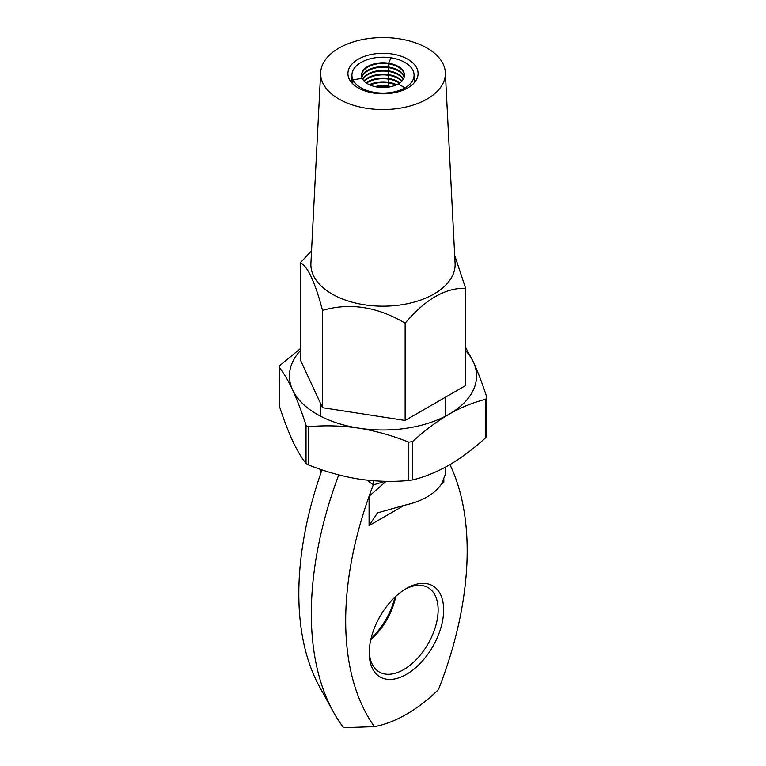 <?xml version="1.0" encoding="UTF-8"?>
<svg xmlns="http://www.w3.org/2000/svg" width="766" height="766" viewBox="0 0 766 766"><rect width="100%" height="100%" fill="white"/><g stroke="black" fill="none" stroke-linecap="round" stroke-linejoin="round"><path stroke-width="1.15" d="M371.022 638.614A52.624 30.381 120 0 0 394.978 597.126M395.725 596.427A48.727 28.131 -60 0 1 370.792 639.62M406.43 588.432L406.43 588.422A52.624 30.381 -60 0 1 443.648 609.908A52.624 30.381 -60 0 1 406.43 674.367A52.624 30.381 -60 0 1 369.222 652.881A52.624 30.381 -60 0 1 406.43 588.432A52.624 30.381 -60 0 1 406.43 588.422M369.241 651.244A48.727 28.131 120 0 0 379.314 672.012A48.727 28.131 120 0 0 403.672 669.599A48.727 28.131 120 0 0 435.509 626.655A48.727 28.131 120 0 0 428.041 587.608A48.727 28.131 120 0 0 405.022 589.265M443.887 479.545L443.801 482.503L441.618 483.758A62.372 36.012 180 0 1 404.324 505.292L369.068 525.648L369.068 496.32A296.423 171.144 120 0 0 374.43 726.637A140.484 81.11 120 0 0 406.43 714.276A140.484 81.11 120 0 0 438.43 689.687A296.423 171.144 120 0 0 449.958 464.617M338.744 474.891A311.877 180.058 120 0 0 333.22 711.652A311.877 180.058 120 0 0 343.628 727.7L374.43 726.637M385.346 481.307L373.291 484.897A296.423 171.144 120 0 0 369.068 496.32L386.093 481.316M373.291 480.742L373.291 484.897L367.019 480.158M321.988 469.855A296.423 171.144 120 0 0 319.633 686.958L333.22 711.652M369.068 525.648L377.427 512.914L404.324 505.292M441.618 483.758L445.372 474.365L445.372 467.193M404.18 77.069A21.438 12.38 0 0 0 388.554 67.025A2.825 0.594 98.8 0 0 388.554 63.837L388.554 63.205A21.438 12.38 180 0 1 404.438 75.154A21.438 12.38 180 0 1 398.157 83.915L404.975 87.851L398.157 83.915A21.438 12.38 180 0 1 362.289 78.362L352.982 79.798A31.08 17.944 0 0 0 404.975 87.851L405.042 89.325L404.975 87.851A31.08 17.944 0 0 0 414.061 74.522A31.08 17.944 0 0 0 391.043 57.823L388.554 63.205L391.043 57.823A31.08 17.944 0 0 0 351.939 74.522A31.08 17.944 0 0 0 352.982 79.798L352.743 83.82L352.982 79.798L362.289 78.362A21.438 12.38 180 0 1 361.562 75.154A21.438 12.38 180 0 1 388.554 63.205L388.554 63.837A21.438 12.38 0 0 0 367.153 67.456A21.438 12.38 0 0 0 361.562 75.48M404.438 75.48A21.438 12.38 0 0 0 398.847 67.456A21.438 12.38 0 0 0 388.554 63.837A2.825 0.594 -81.2 0 1 388.554 67.025L388.554 67.657A21.438 12.38 0 0 0 367.153 71.276A21.438 12.38 0 0 0 361.906 77.385M404.094 77.385A21.438 12.38 0 0 0 398.847 71.276A21.438 12.38 0 0 0 388.554 67.657A2.825 0.594 -81.2 0 1 388.554 70.845A2.825 0.594 98.8 0 0 388.554 67.657L388.554 67.025A21.438 12.38 0 0 0 361.82 77.069M403.395 78.975A21.438 12.38 0 0 0 388.554 70.845L388.554 71.477A21.438 12.38 0 0 0 367.153 75.097A21.438 12.38 0 0 0 362.797 79.3M402.006 80.89A21.438 12.38 0 0 0 388.554 74.656A2.825 0.594 98.8 0 0 388.554 71.477A2.825 0.594 -81.2 0 1 388.554 74.656L388.554 75.298A21.438 12.38 0 0 0 367.153 78.917A21.438 12.38 0 0 0 364.29 81.206M399.871 82.795A21.438 12.38 0 0 0 388.554 78.477A2.825 0.594 98.8 0 0 388.554 75.298A2.825 0.594 -81.2 0 1 388.554 78.477L388.554 79.118A21.438 12.38 0 0 0 367.153 82.738A21.438 12.38 0 0 0 366.579 83.121M396.644 84.71A21.438 12.38 0 0 0 388.554 82.297A2.825 0.594 98.8 0 0 388.554 79.118A2.825 0.594 -81.2 0 1 388.554 82.297L388.554 82.939A21.438 12.38 0 0 0 370.055 85.026M391.11 86.615A21.438 12.38 0 0 0 388.554 86.118A2.825 0.594 98.8 0 0 388.554 82.939A2.825 0.594 -81.2 0 1 388.554 86.118L388.554 86.759A21.438 12.38 0 0 0 376.393 86.931M403.203 79.3A21.438 12.38 0 0 0 398.847 75.097A21.438 12.38 0 0 0 388.554 71.477L388.554 70.845A21.438 12.38 0 0 0 362.605 78.975M401.71 81.206A21.438 12.38 0 0 0 398.847 78.917A21.438 12.38 0 0 0 388.554 75.298L388.554 74.656A21.438 12.38 0 0 0 363.994 80.89M399.421 83.121A21.438 12.38 0 0 0 398.847 82.738A21.438 12.38 0 0 0 388.554 79.118L388.554 78.477A21.438 12.38 0 0 0 366.129 82.795M395.945 85.026A21.438 12.38 0 0 0 388.554 82.939L388.554 82.297A21.438 12.38 0 0 0 369.356 84.71M389.607 86.931A21.438 12.38 0 0 0 388.554 86.759L388.554 86.118A21.438 12.38 0 0 0 374.89 86.615M445.343 72.502L455.09 263.322A72.119 41.642 180 0 1 411.581 302.781A72.119 41.642 180 0 1 332.004 293.991A72.119 41.642 180 0 1 310.91 263.322L320.657 72.502A62.372 36.012 180 0 1 359.982 40.1A62.372 36.012 180 0 1 427.102 48.105A62.372 36.012 180 0 1 445.343 72.502A62.372 36.012 180 0 1 407.713 106.627A62.372 36.012 180 0 1 338.898 99.034A62.372 36.012 180 0 1 320.657 72.502M311.551 250.798L300.387 262.719C307.702 266.281 315.075 282.185 322.524 310.412C349.823 302.436 377.36 306.697 405.137 323.195C425.283 299.362 445.448 287.729 465.613 288.275L454.688 255.375M358.191 87.889A35.083 20.261 180 0 1 347.936 72.847A35.083 20.261 180 0 1 370.15 54.721A35.083 20.261 180 0 1 407.809 59.241A35.083 20.261 180 0 1 418.064 72.847A35.083 20.261 180 0 1 396.999 92.14A35.083 20.261 180 0 1 358.191 87.889M300.387 262.719L300.387 359.991L322.524 407.694L405.137 420.467L465.613 385.557L465.613 288.275M322.524 310.412L322.524 407.694M405.137 323.195L405.137 420.467M306.027 425.111L307.032 426.356L308.784 426.7L308.784 465.029L306.027 463.44L306.027 425.111C301.651 411.629 297.179 399.909 292.622 389.942C288.064 380.262 283.592 372.736 279.226 367.374L279.226 405.693C283.602 419.174 288.073 430.894 292.622 440.871C297.189 450.542 301.66 458.068 306.027 463.44M308.784 465.029C325.119 471.597 341.789 476.28 358.785 479.066C375.819 481.536 392.489 482.015 408.785 480.502L408.785 442.174C392.451 435.595 375.78 430.923 358.785 428.137A93.557 54.022 180 0 1 316.846 414.157A93.557 54.022 180 0 1 292.622 389.942A93.557 54.022 180 0 1 300.387 350.598M465.613 347.467L473.378 361.973A93.557 54.022 180 0 1 449.154 414.157C436.63 421.559 424.431 430.703 412.558 441.589L412.558 479.918C424.431 477.094 436.63 472.143 449.154 465.086C461.534 457.79 473.742 448.646 485.759 437.645L485.759 399.325C473.742 402.207 461.534 407.148 449.154 414.157A93.557 54.022 180 0 1 358.785 428.137C341.751 425.657 325.081 425.178 308.784 426.7M279.226 405.693L279.092 366.962L280.241 365.2L300.387 348.607M465.613 350.598A93.557 54.022 180 0 1 473.378 361.973C477.936 371.97 482.408 383.699 486.774 397.152L485.759 399.325M408.785 442.174L412.558 441.589M486.908 435.883L486.774 397.152M412.558 479.918L408.785 480.502M486.774 435.471L485.759 437.645M445.372 397.238L445.372 416.216M320.628 403.605L320.628 416.216M320.628 473.771L320.628 469.386M351.939 74.522L351.46 82.441M414.061 74.522L414.54 82.441"/></g></svg>
